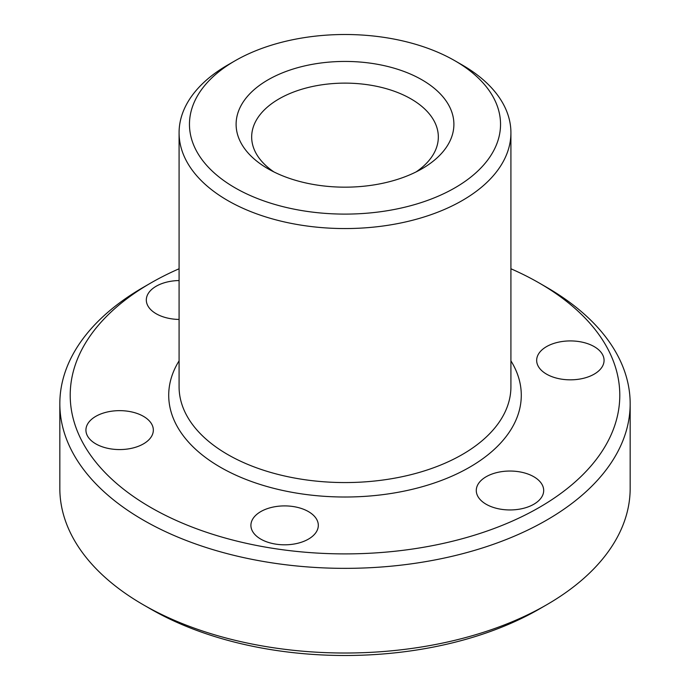 <?xml version="1.0" encoding="UTF-8"?>
<svg xmlns="http://www.w3.org/2000/svg" width="690" height="690" viewBox="0 0 690 690"><rect width="100%" height="100%" fill="white"/><g stroke="black" fill="none" stroke-linecap="round" stroke-linejoin="round"><path stroke-width="1.03" d="M235.014 187.801A155.543 89.804 0 0 0 454.986 187.801A155.543 89.804 0 0 0 454.986 60.806L454.986 60.806A155.543 89.804 0 0 0 235.014 60.806A155.543 89.804 0 0 0 235.014 187.801M454.995 60.806L462.317 65.033A165.919 95.789 180 0 1 462.326 65.041A165.919 95.789 180 0 1 510.919 132.773A165.919 95.789 180 0 1 408.497 221.266A165.919 95.789 180 0 1 227.683 200.505A165.919 95.789 180 0 1 179.081 132.773A165.919 95.789 180 0 1 227.674 65.041L235.014 60.806M150.687 507.426A274.801 158.657 0 0 0 539.313 507.426A274.801 158.657 0 0 0 539.313 283.064A274.801 158.657 0 0 0 539.313 283.055L546.644 287.29A285.168 164.643 180 0 1 546.644 287.299A285.168 164.643 180 0 1 630.168 403.71A285.168 164.643 180 0 1 454.132 555.821A285.168 164.643 180 0 1 143.356 520.131A285.168 164.643 180 0 1 59.832 403.71A285.168 164.643 180 0 1 143.356 287.299L150.687 283.064A274.801 158.657 0 0 0 150.687 507.426M546.644 604.794L539.313 609.029A274.801 158.657 180 0 1 150.687 609.029L143.356 604.802A285.168 164.643 0 0 0 546.644 604.794A285.168 164.643 0 0 0 630.168 488.382L630.168 403.71M268.005 168.757L268.005 168.757A108.882 62.859 180 0 1 268.013 79.85A108.882 62.859 180 0 1 421.995 79.85A108.882 62.859 180 0 1 421.995 168.757A108.882 62.859 180 0 1 268.005 168.757M416.07 171.931A93.331 53.88 0 0 0 438.331 137.008A93.331 53.88 0 0 0 410.99 98.903A93.331 53.88 0 0 0 309.284 87.225A93.331 53.88 0 0 0 251.669 137.008A93.331 53.88 0 0 0 273.93 171.931M179.081 280.545A33.698 19.458 0 0 0 146.315 299.995A33.698 19.458 0 0 0 156.19 313.752A33.698 19.458 0 0 0 179.081 319.444M594.202 346.622A33.698 19.458 0 0 0 557.468 342.404A33.698 19.458 0 0 0 536.665 360.378A33.698 19.458 0 0 0 546.54 374.135A33.698 19.458 0 0 0 583.266 378.353A33.698 19.458 0 0 0 604.069 360.378A33.698 19.458 0 0 0 594.202 346.622M533.81 476.738A33.698 19.458 0 0 0 497.085 472.521A33.698 19.458 0 0 0 476.281 490.495A33.698 19.458 0 0 0 486.148 504.252A33.698 19.458 0 0 0 522.882 508.47A33.698 19.458 0 0 0 543.686 490.495A33.698 19.458 0 0 0 533.81 476.738M308.447 511.601A33.698 19.458 0 0 0 271.713 507.383A33.698 19.458 0 0 0 250.91 525.357A33.698 19.458 0 0 0 260.786 539.114A33.698 19.458 0 0 0 297.511 543.332A33.698 19.458 0 0 0 318.314 525.357A33.698 19.458 0 0 0 308.447 511.601M143.46 416.346A33.698 19.458 0 0 0 106.734 412.128A33.698 19.458 0 0 0 85.931 430.112A33.698 19.458 0 0 0 95.798 443.868A33.698 19.458 0 0 0 132.532 448.086A33.698 19.458 0 0 0 153.335 430.112A33.698 19.458 0 0 0 143.46 416.346M150.687 609.029L150.687 609.029A274.801 158.657 180 0 1 150.679 609.029L143.356 604.802A285.168 164.643 0 0 0 143.356 604.802A285.168 164.643 0 0 1 59.832 488.382L59.832 403.71M546.644 287.299L539.313 283.064A274.801 158.657 0 0 0 510.919 268.772M179.081 268.772A274.801 158.657 0 0 0 150.687 283.064M510.919 360.853A176.286 101.775 180 0 1 439.392 481.197A176.286 101.775 180 0 1 220.352 467.208A176.286 101.775 180 0 1 179.081 360.853M179.081 132.773L179.081 386.78A165.919 95.789 0 0 0 227.683 454.512A165.919 95.789 0 0 0 408.497 475.272A165.919 95.789 0 0 0 510.919 386.78L510.919 132.773M454.986 60.806L462.326 65.041"/></g></svg>

